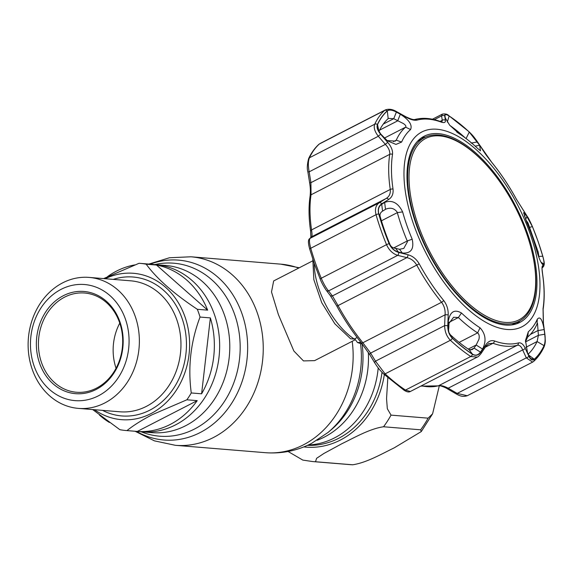 <?xml version="1.0" encoding="UTF-8"?>
<svg xmlns="http://www.w3.org/2000/svg" width="574" height="574" viewBox="0 0 574 574"><rect width="100%" height="100%" fill="white"/><g stroke="black" fill="none" stroke-linecap="round" stroke-linejoin="round"><path stroke-width="0.86" d="M378.209 367.92A83.876 70.918 94.7 0 1 334.455 437.933A83.876 70.918 94.7 0 1 308.281 444.994A83.876 70.918 -85.3 0 0 334.455 437.933A83.876 70.918 -85.3 0 0 378.209 367.92M175.501 424.896A83.876 70.918 -85.3 0 0 218.909 333.795A83.876 70.918 -85.3 0 0 155.504 264.621A83.876 70.918 94.7 0 1 218.909 333.795A83.876 70.918 94.7 0 1 175.501 424.896A83.876 70.918 94.7 0 1 141.792 431.82A83.876 70.918 -85.3 0 0 175.501 424.896M312.593 260.926L273.669 280.937L271.502 291.979L278.412 314.66L293.866 351.008L303.474 360.917L314.645 360.623L355.062 339.844M315.521 461.74A99.56 84.177 94.7 0 1 312.708 461.568L349.803 464.61A99.56 84.177 -85.3 0 0 352.608 464.782L315.521 461.74L316.583 458.332L323.894 453.474L342.039 443.637C353.936 437.912 369.692 428.721 383.547 426.762L420.634 429.804L421.273 431.576L394.116 447.907C382.219 453.632 366.463 462.823 352.608 464.782L352.773 464.789M288.076 451.487L302.792 460.083L312.708 461.568M439.311 385.785L432.595 413.818L428.125 418.166L391.038 415.124L387.335 408.745L386.553 398.7L387.823 377.764M170.205 424.459A83.876 70.918 -85.3 0 0 197.205 400.645L186.873 399.798L152.024 414.794C141.699 420.197 133.347 425.463 126.976 430.593L137.308 431.44A83.876 70.918 -85.3 0 0 170.205 424.459M134.732 264.915A83.876 70.918 -85.3 0 0 116.5 271.107A83.876 70.918 -85.3 0 0 107.568 276.589M103.6 278.598L139.066 263.279A83.876 70.918 94.7 0 1 139.877 263.337A83.876 70.918 94.7 0 1 146.183 264.198C156.745 278.648 173.786 293.68 197.32 309.3L207.652 310.147A83.876 70.918 -85.3 0 0 156.515 265.044L146.183 264.198M197.32 309.3A83.876 70.918 94.7 0 1 200.032 317.056C190.704 341.731 187.784 367.037 191.271 392.953L201.603 393.8A83.876 70.918 -85.3 0 0 210.364 317.903L200.032 317.056M191.271 392.953A83.876 70.918 94.7 0 1 186.873 399.798M105.214 278.727A73.422 62.078 94.7 0 1 185.258 317.623A73.422 62.078 94.7 0 1 150.962 413.603A73.422 62.078 94.7 0 1 94.473 409.707M62.71 282.831A65.709 55.556 94.7 0 1 89.114 277.407A65.709 55.556 94.7 0 1 138.786 331.593A65.709 55.556 94.7 0 1 104.777 402.962A65.709 55.556 94.7 0 1 78.373 408.387A65.709 55.556 94.7 0 1 28.7 354.194A65.709 55.556 94.7 0 1 62.71 282.831M61.124 289.332A58.239 49.242 94.7 0 1 125.419 319.101A58.239 49.242 94.7 0 1 98.412 395.816A58.239 49.242 94.7 0 1 34.117 366.04A58.239 49.242 94.7 0 1 61.124 289.332M96.181 389.445A51.273 43.351 94.7 0 1 39.584 363.234A51.273 43.351 94.7 0 1 63.355 295.696A51.273 43.351 94.7 0 1 119.952 321.906A51.273 43.351 94.7 0 1 96.181 389.445M96.497 388.139A49.78 42.089 94.7 0 1 76.493 392.25A49.78 42.089 94.7 0 1 38.867 351.195A49.78 42.089 94.7 0 1 64.625 297.131A49.78 42.089 94.7 0 1 84.629 293.02A49.78 42.089 94.7 0 1 122.262 334.075A49.78 42.089 94.7 0 1 96.497 388.139M116.07 368.271A49.78 42.089 94.7 0 1 119.772 323.126M201.603 393.8L210.364 317.903M137.308 431.44L197.205 400.645M99.431 415.038A83.876 70.918 -85.3 0 0 109.383 422.45M126.976 430.593A83.876 70.918 94.7 0 1 126.165 430.536A83.876 70.918 94.7 0 1 119.858 429.682L92.672 409.556M207.652 310.147L156.515 265.044M529.465 242.321L529.608 242.788A103.291 48.812 -117.2 0 1 519.011 321.311A103.291 48.812 -117.2 0 1 504.847 323.872A103.291 48.812 -117.2 0 1 422.084 238.447A103.291 48.812 -117.2 0 1 424.545 137.588A103.291 48.812 -117.2 0 1 438.708 135.026A103.291 48.812 -117.2 0 1 494.566 174.647L494.867 175.034A102 48.194 62.8 0 0 439.706 135.902A102 48.194 62.8 0 0 418.08 224.699A102 48.194 62.8 0 0 505.012 322.387A102 48.194 62.8 0 0 529.465 242.321A102 48.194 62.8 0 0 494.867 175.034M424.545 137.588L419.666 140.099A103.291 48.812 62.8 0 0 417.298 141.498M511.621 324.927A103.291 48.812 62.8 0 0 514.132 323.815L519.011 321.311M360.881 342.255L360.565 342.413A56.747 26.813 62.8 0 0 361.218 342.678M354.696 338.796L357.502 342.542L360.565 342.413M357.164 337.526L354.237 339.033L350.592 338.775L334.814 323.758L321.734 302.685L313.849 279.717L312.816 259.211M398.421 252.008L395.594 248.327L399.511 249.295L403.78 248.406L407.483 241.683L407.246 240.972A121.961 57.63 -117.2 0 1 401.757 226.759A121.961 57.63 -117.2 0 1 397.323 212.631L397.072 211.957C394.087 208.154 390.234 207.264 385.506 209.302L384.645 202.428C392.092 199.644 398.091 202.794 402.625 211.899A117.541 55.542 62.8 0 0 406.901 225.51A117.541 55.542 62.8 0 0 412.189 239.207C414.292 249.059 411.006 253.651 402.345 252.998L398.421 252.008C394.324 250.86 391.26 248.061 389.215 243.62A145.157 68.593 -117.2 0 1 383.547 228.761A145.157 68.593 -117.2 0 1 378.84 213.98C377.771 209.524 378.732 206.288 381.71 204.279L384.645 202.428M385.857 209.108L382.564 211.132C380.447 212.452 379.644 214.238 380.146 216.47A137.889 65.156 62.8 0 0 390.011 244.632C391.045 246.827 392.91 248.061 395.594 248.327M444.994 116.07C444.8 114.219 446.177 114.197 449.119 116.02A145.157 68.593 -117.2 0 1 469.259 132.063L479.62 145.294L480.495 150.847L477.432 148.279A117.541 55.542 62.8 0 0 462.135 135.665A117.541 55.542 62.8 0 0 458.877 133.491L449.65 125.168L445.273 117.921L444.979 115.948M387.299 110.947C389.265 109.526 392.3 109.907 396.397 112.088L400.343 114.24C409.075 119.844 412.491 124.945 410.604 129.537A117.541 55.542 62.8 0 0 401.613 142.065L395.945 144.411L387.407 140.817L380.691 133.979L377.627 128.971L377.541 124.544A145.157 68.593 -117.2 0 1 387.299 110.947L388.182 118.603A137.889 65.156 62.8 0 0 378.919 131.518L378.897 131.575M413.689 224.57A109.512 51.746 -117.2 0 1 436.914 129.236A109.512 51.746 -117.2 0 1 530.254 234.127A109.512 51.746 -117.2 0 1 507.029 329.462A109.512 51.746 -117.2 0 1 413.689 224.57M542.574 264.499L543.205 264.542C541.54 264.356 539.237 259.297 536.288 249.389A117.541 55.542 62.8 0 0 532.012 235.771A117.541 55.542 62.8 0 0 526.717 222.073L523.581 212.66L525.497 213.98L532.378 226.572A145.157 68.593 -117.2 0 1 538.053 241.432A145.157 68.593 -117.2 0 1 542.76 256.212C543.951 260.596 544.281 263.172 543.743 263.925L543.205 264.542L541.885 263.724M543.047 308.618A122.886 58.067 62.8 0 0 542.545 273.949C541.87 269.299 541.856 266.58 542.502 265.798L543.815 264.341C544.382 263.531 544.037 260.833 542.789 256.248A145.287 68.65 62.8 0 0 538.075 241.453A145.287 68.65 62.8 0 0 532.399 226.579C530.383 221.844 528.511 218.22 526.781 215.702L516.356 199.171A122.886 58.067 62.8 0 0 491.889 162.535L477.783 142.345L469.223 131.998A145.287 68.65 62.8 0 0 449.076 115.934C445.976 114.025 444.534 114.047 444.742 116.013L445.388 120.389C445.661 122.563 444.233 123.123 441.09 122.054A122.886 58.067 62.8 0 0 417.126 120.088C414.371 120.669 410.661 119.693 405.997 117.161L396.756 112.073C392.422 109.778 389.237 109.369 387.192 110.861A145.287 68.65 62.8 0 0 377.434 124.472C376.422 127.263 377.527 130.563 380.749 134.388L387.809 142.51C391.346 146.643 392.917 150.603 392.516 154.384A122.886 58.067 62.8 0 0 393.018 189.054C393.534 193.79 392.071 197.262 388.634 199.487L381.753 203.806C378.61 205.944 377.599 209.331 378.725 213.98A145.287 68.65 62.8 0 0 383.439 228.775A145.287 68.65 62.8 0 0 389.115 243.649C391.267 248.32 394.489 251.247 398.786 252.445L407.992 254.763C412.656 255.997 416.394 259.025 419.207 263.839A122.886 58.067 62.8 0 0 443.673 300.475C446.866 304.665 448.373 309.494 448.201 314.968L447.777 325.802C447.684 330.904 449.184 335.044 452.29 338.229A145.287 68.65 62.8 0 0 472.445 354.294C475.667 356.138 478.465 355.421 480.818 352.135L485.755 344.895C488.273 341.279 491.186 339.959 494.472 340.956A122.886 58.067 62.8 0 0 518.437 342.922C521.034 342.42 523.266 344.149 525.138 348.124L528.812 356.074C530.563 359.697 532.399 360.795 534.322 359.367A145.287 68.65 62.8 0 0 544.087 345.763C545.228 342.9 545.472 338.904 544.819 333.759L543.327 322.767L543.047 308.618A2.49 1.837 8.8 0 1 543.126 309.35L543.126 309.35C544.712 298.954 544.547 287.237 542.631 274.2L541.956 268.194L543.298 266.752C544.511 264.205 544.812 264.062 542.846 256.363A2.49 0.847 -16 0 1 542.853 256.492M387.07 140.565L395.285 141.118L396.268 140.171A121.961 57.63 -117.2 0 1 405.596 127.17C406.363 126.28 405.617 125.067 403.357 123.539L393.721 118.703L388.505 118.388M528.159 354.151A137.889 65.156 62.8 0 0 537.092 341.544L538.39 335.309L537.501 323.313L537.056 323.987A121.961 57.63 -117.2 0 1 527.728 336.988L525.461 341.745M448.222 321.677C449.844 311.79 454.264 308.898 461.482 313.002A117.541 55.542 62.8 0 0 480.029 327.79C485.683 333.946 486.53 341.035 482.569 349.049L476.147 345.01L478.924 339.327C479.577 336.256 479.147 334.111 477.633 332.877A121.961 57.63 -117.2 0 1 458.382 317.537L453.618 317.25L448.983 323.363L448.782 327.962L448.036 326.29L448.222 321.677L448.983 323.363M416.272 224.778A104.669 49.457 62.8 0 0 519.42 322.638A104.669 49.457 62.8 0 0 527.678 233.919A104.669 49.457 62.8 0 0 423.698 136.483A104.669 49.457 62.8 0 0 416.272 224.778M516.363 323.88A104.54 49.4 62.8 0 0 520.202 320.651M425.764 137.007A104.54 49.4 62.8 0 0 420.907 138.248M525.655 219.469L527.032 216.197M540.995 262.225L543.743 263.925M525.497 213.98L524.5 216.362M465.177 137.86A137.889 65.156 62.8 0 0 449.901 125.448M471.082 143.113L477.417 141.914M479.62 145.294L475.136 146.133M456.674 131.912A121.961 57.63 -117.2 0 1 459.071 133.534L462.135 135.665M449.313 333.602L449.966 334.398A137.889 65.156 62.8 0 0 469.094 349.645L472.144 349.645L474.052 348.102L480.46 352.135C478.199 355.249 475.537 355.93 472.474 354.172A145.157 68.593 -117.2 0 1 452.341 338.122L448.875 332.411L448.036 326.29M448.782 327.962L448.473 330.617L448.875 332.411M470.25 350.054L474.052 348.102L476.147 345.01L468.241 349.078M482.569 349.049L480.46 352.135M525.454 341.961L538.39 335.309L544.762 334.226C545.379 339.119 545.142 342.929 544.052 345.641A145.157 68.593 -117.2 0 1 534.294 359.238L530.584 358.585L527.506 352.737L525.497 340.504L528.31 331.75A117.541 55.542 62.8 0 0 537.293 319.223C540.055 315.937 542.344 319.381 544.145 329.548L537.766 330.646L530.362 334.455M544.145 329.548L544.762 334.226M396.397 112.088L393.721 118.703L383.296 124.063M379.586 130.147L397.653 120.863L400.343 114.24M310.728 231.422A2.49 1.284 -8.4 0 1 310.613 231.135A2.49 1.284 -8.4 0 1 311.56 229.916C312.134 233.869 312.184 236.151 311.696 236.768L310.132 238.318C309.07 239.487 309.278 242.795 310.749 248.255A146.851 69.389 62.8 0 0 315.513 263.208A146.851 69.389 62.8 0 0 321.253 278.239C323.643 283.814 326.075 288.04 328.55 290.918A2.49 2.038 142.7 0 1 326.276 290.322L330.158 295.366L336.895 306.157M398.786 252.445A2.49 1.292 -76.2 0 1 397.696 255.358L328.55 290.918L332.418 295.933L338.079 305.641A124.45 58.806 62.8 0 0 362.861 342.75L370.603 353.103L375.482 361.175L385.111 373.846A146.851 69.389 62.8 0 0 405.474 390.076L410.338 391.497L477.224 357.107L470.759 356.511A146.851 69.389 -117.2 0 1 450.389 340.274C446.687 336.507 444.764 331.621 444.628 325.623L445.072 314.81C445.446 310.082 444.276 305.906 441.557 302.283A124.45 58.806 -117.2 0 1 416.774 265.181C414.328 261.062 411.034 258.544 406.887 257.64L397.696 255.358C392.781 253.787 389.057 250.221 386.532 244.668A146.851 69.389 -117.2 0 1 376.035 214.683C374.671 209.173 375.755 205.198 379.278 202.766L386.166 198.475C389.301 196.53 390.664 193.517 390.255 189.449A124.45 58.806 -117.2 0 1 389.746 154.334C390.055 151.077 388.598 147.755 385.384 144.375L378.316 136.268C374.693 131.539 373.495 127.521 374.722 124.206A146.851 69.389 -117.2 0 1 384.594 110.452L385.355 109.928C388.871 108.658 392.616 109.225 396.577 111.636A2.49 0.768 -61.3 0 1 396.756 112.073M544.69 333.666L545.293 340.389C545.322 342.664 544.891 344.881 543.994 347.048L543.994 347.048C541.296 352.802 537.867 357.573 533.712 361.355L532.6 362.129L526.322 357.86L522.663 349.91C521.292 346.416 519.492 344.874 517.267 345.268A124.45 58.806 -117.2 0 1 493.001 343.281L488.739 343.647M421.409 385.807A124.45 58.806 62.8 0 0 438.579 385.735C440.932 385.24 444.132 386.065 448.194 388.196A2.49 0.818 120.4 0 1 447.175 388.677L456.165 393.9C459.53 395.766 462.508 397.23 467.265 395.73L532.543 362.158M525.138 348.124A2.49 1.521 -25 0 1 522.663 349.91L448.194 388.196L457.169 393.42L467.265 395.73M444.742 116.013A2.49 2.282 170.9 0 0 441.593 115.919L442.346 114.118L432.423 119.227M441.958 121.853L442.253 120.303L441.593 115.919L434.331 119.65M310.893 237.536L310.613 231.135C308.704 218.091 308.539 206.375 310.118 195.985L310.118 195.985C310.62 190.647 310.383 187.605 309.623 182.783L307.879 171.927C306.903 168.835 307.155 164.401 308.618 158.611L308.618 158.611C311.316 152.856 314.746 148.085 318.9 144.304L319.309 144.024A146.851 69.389 62.8 0 0 309.443 157.778C308.102 161.107 308.008 165.793 309.171 171.827L310.914 182.661L311.051 194.801A124.45 58.806 62.8 0 0 311.56 229.916L390.255 189.449A2.49 1.284 -8.4 0 1 393.018 189.054M309.623 182.783L310.914 182.661L385.384 144.375A2.49 0.603 139.1 0 1 387.809 142.51M307.879 171.927L309.171 171.827L378.316 136.268A2.49 0.61 138.7 0 1 380.749 134.388M528.812 356.074A2.49 1.528 -24.4 0 1 526.322 357.86L457.169 393.42A2.49 0.811 120 0 1 456.165 393.9M447.777 325.802A2.49 0.538 2.5 0 0 444.628 325.623L375.482 361.175A2.49 1.284 148.7 0 0 374.793 362.976C378.166 367.963 378.13 368.35 383.554 373.896L403.909 390.112C406.686 391.963 408.832 392.422 410.338 391.497M448.201 314.968A2.49 0.552 2.2 0 0 445.072 314.81L370.603 353.103A2.49 1.277 149.1 0 0 369.907 354.883L374.793 362.976M407.992 254.763A2.49 1.306 -75.9 0 1 406.887 257.64L332.418 295.933A2.49 2.031 142 0 1 330.158 295.366M309.845 249.432A2.49 0.847 -16 0 1 309.766 249.295C308.066 243.233 308.001 239.71 309.573 238.734L309.573 238.734A2.49 2.44 45 0 1 310.132 238.318L379.278 202.766A2.49 1.686 58.1 0 1 381.753 203.806M309.573 238.734L311.158 237.162A2.49 2.44 45.6 0 1 311.696 236.768L386.166 198.475A2.49 1.708 58.1 0 1 388.634 199.487M485.755 344.895A2.49 1.535 -146.1 0 1 485.862 346.416L480.947 353.677A2.49 1.521 -145.8 0 0 480.818 352.135M543.327 322.767L544.819 333.759M542.502 265.798A2.49 2.447 43.3 0 1 542.229 267.85M543.815 264.341A2.49 2.454 42.4 0 1 543.298 266.752M526.781 215.702A2.49 2.052 -34.7 0 0 526.588 215.336L516.363 199.149C509.023 185.746 500.844 173.499 491.825 162.413C484.334 152.892 484.406 152.361 483.1 150.488A2.49 1.299 -32.6 0 1 483.186 150.704M482.935 150.316A2.49 1.299 -32.6 0 1 483.1 150.488L477.955 142.524C473.737 136.547 472.99 135.658 469.058 131.762L448.703 115.546C447.404 114.118 445.281 113.645 442.346 114.118M445.388 120.389A2.49 2.282 171.9 0 0 442.253 120.303L440.129 121.394M405.997 117.161A2.49 0.782 -60.9 0 0 405.818 116.737L396.577 111.636M399.511 249.295L402.345 252.998M381.71 204.279L382.564 211.132M527.111 223.013L527.987 222.92L538.254 252.28A2.49 0.918 163.1 0 0 538.24 252.194L538.24 252.194A2.49 0.918 163.1 0 0 536.984 251.785M368.314 352.343A83.876 70.918 94.7 0 1 324.324 437.101A83.876 70.918 94.7 0 1 317.085 440.301M362.122 344.07A86.782 73.372 94.7 0 1 330.861 430.084L327.962 432.509A90.233 76.292 94.7 0 0 360.537 343.639M135.141 431.275L154.413 440.854L175.443 445.316A94.581 79.965 94.7 0 0 213.456 437.51A94.581 79.965 94.7 0 0 262.404 334.786A94.581 79.965 94.7 0 0 190.905 256.786L280.808 264.155A94.581 79.965 94.7 0 1 298.659 268.087M352.199 341.315A94.581 79.965 94.7 0 1 303.352 444.886A94.581 79.965 94.7 0 1 265.346 452.685L175.443 445.316M150.094 264.176A90.233 76.292 94.7 0 1 243.426 318.168A90.233 76.292 94.7 0 1 200.154 432.559A90.233 76.292 94.7 0 1 136.382 431.375M154.829 264.564A86.782 73.372 94.7 0 1 237.421 323.865A86.782 73.372 94.7 0 1 194.5 429.029A86.782 73.372 94.7 0 1 141.118 431.763M139.877 263.337L165.635 265.453A83.876 70.918 94.7 0 1 229.04 334.628A83.876 70.918 94.7 0 1 185.632 425.729A83.876 70.918 94.7 0 1 151.923 432.645L126.165 430.536M384.336 374.621A85.72 72.482 94.7 0 1 340.368 440.057A85.72 72.482 94.7 0 1 303.804 446.916M307.499 445.352A83.876 70.918 -85.3 0 0 338.717 438.278A83.876 70.918 -85.3 0 0 382.011 372.368M420.634 429.804A99.56 84.177 -85.3 0 0 428.125 418.166M391.038 415.124A99.56 84.177 94.7 0 1 383.547 426.762M78.373 408.387L119.966 411.795A65.709 55.556 -85.3 0 0 146.37 406.378A65.709 55.556 -85.3 0 0 180.38 335.008A65.709 55.556 -85.3 0 0 130.707 280.815L89.114 277.407M113.257 279.387A69.691 58.921 94.7 0 1 183.544 323.076A69.691 58.921 94.7 0 1 149.764 410.188A69.691 58.921 94.7 0 1 102.516 410.367M314.222 263.358A56.747 26.813 62.8 0 0 354.237 339.033M393.685 247.939L407.246 240.972L412.189 239.207M542.789 256.248A2.49 0.847 -16 0 1 542.846 256.363L538.125 241.525L532.435 226.615C527.528 215.724 527.922 217.74 526.588 215.336M320.227 279.086A2.49 0.38 -22.5 0 1 320.177 279.043A2.49 0.38 -22.5 0 1 321.253 278.239L386.532 244.668A2.49 0.38 -22.5 0 1 389.115 243.649M459.157 342.377L477.633 332.877L480.029 327.79M529.702 227.347L532.378 226.572A2.49 0.38 -22.5 0 1 532.435 226.615M381.43 220.796L397.323 212.631L402.625 211.899M539.122 256.413L542.76 256.212M447.304 122.118L449.119 116.02M466.038 138.664L469.259 132.063M458.877 133.491L457.349 132.429M469.094 349.645L472.474 354.172M449.966 334.398L452.341 338.122M461.482 313.002L458.382 317.537L449.377 322.172M528.31 331.75L527.728 336.988M537.293 319.223L537.056 323.987M525.899 347.299L537.092 341.544L544.052 345.641M528.539 354.99L534.294 359.238M410.604 129.537L405.596 127.17L384.322 138.112M393.455 141.62L396.268 140.171L401.613 142.065M377.541 124.544L378.919 131.518M378.725 213.98A2.49 0.847 -16 0 0 376.035 214.683L310.749 248.255A2.49 0.847 -16 0 0 309.766 249.295L314.487 264.133L320.177 279.043C321.526 282.58 323.557 286.34 326.276 290.322M419.207 263.839L336.881 306.186C344.221 319.589 352.4 331.829 361.419 342.922L369.907 354.883M361.419 342.922A2.49 0.897 140.8 0 0 362.861 342.75L441.557 302.283A2.49 0.897 -39.2 0 0 443.673 300.475M452.29 338.229A2.49 1.327 -46.9 0 1 450.389 340.274L385.111 373.846A2.49 1.327 133.1 0 1 383.554 373.896M403.909 390.112A2.49 1.679 123.4 0 0 405.474 390.076L470.759 356.511A2.49 1.679 -56.6 0 0 472.445 354.294M494.472 340.956A2.49 1.959 -70.1 0 1 493.001 343.281L485.317 347.227M420.821 386.108L438.199 385.879A2.49 2.181 75 0 0 438.579 385.735L517.267 345.268A2.49 2.181 -105 0 0 518.437 342.922M387.192 110.861A2.49 2.174 -132.2 0 0 384.594 110.452L319.309 144.024A2.49 2.174 47.8 0 0 318.9 144.304M308.618 158.611A2.49 2.059 25.1 0 1 309.443 157.778L374.722 124.206A2.49 2.059 -154.9 0 1 377.434 124.472M310.118 195.985A2.49 1.837 8.8 0 1 311.051 194.801L389.746 154.334A2.49 1.837 8.8 0 1 392.516 154.384M533.712 361.355A2.49 2.174 -132.2 0 0 534.322 359.367M543.994 347.048A2.49 2.059 -154.9 0 0 544.087 345.763M449.076 115.934A2.49 1.679 -56.6 0 0 448.703 115.546M441.09 122.054A2.49 1.959 -70.1 0 0 440.33 121.466L440.33 121.466C431.124 118.136 422.701 117.462 415.052 119.457C414.844 119.22 414.571 120.949 405.818 116.737M417.126 120.088A2.49 2.181 -105 0 0 415.052 119.457M389.215 243.62L390.011 244.632M378.84 213.98L380.146 216.47M280.808 264.155L299.276 267.771M265.346 452.685C281.59 453.912 296.995 450.82 311.546 443.401L327.962 432.509M190.905 256.786L169.423 257.762L148.853 264.076M352.723 464.789L351.489 464.725M432.595 413.818L421.273 431.576M362.388 344.127L357.502 342.542M320.019 143.529L385.283 109.964M438.199 385.879L439.541 385.8C440.394 385.463 446.515 388.017 447.175 388.677M480.947 353.677C479.111 355.923 477.869 357.064 477.224 357.107M485.862 346.416L488.747 343.639M543.427 322.717L543.126 309.35M441.851 121.918L440.33 121.466M525.712 219.612L527.987 222.92L538.24 252.194L538.986 257.647"/></g></svg>
